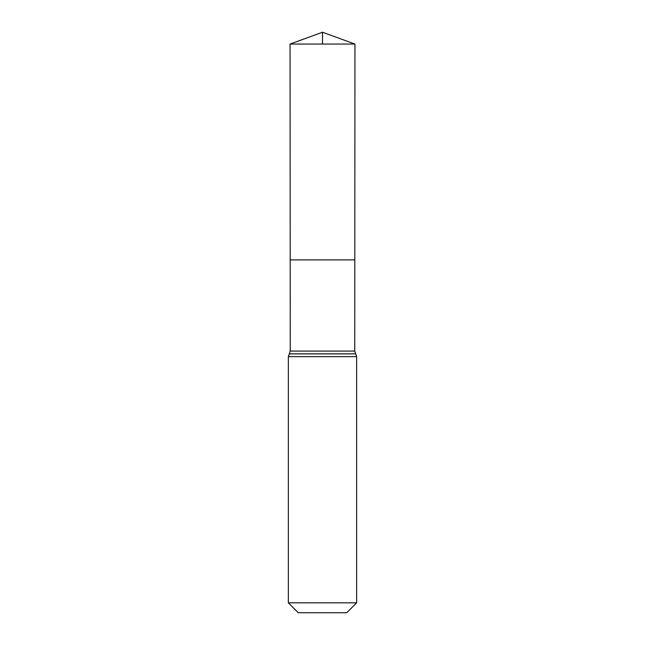<?xml version="1.0" encoding="UTF-8"?>
<svg xmlns="http://www.w3.org/2000/svg" width="645" height="645" viewBox="0 0 645 645"><rect width="100%" height="100%" fill="white"/><g stroke="black" fill="none" stroke-linecap="round" stroke-linejoin="round"><path stroke-width="0.97" d="M290.25 351.082L290.194 259.895L354.806 259.895L290.194 259.895L290.057 44.053L354.944 44.053L354.75 351.082L290.25 351.082L289.283 353.887L355.717 353.887L356.645 356.645L288.355 356.645L289.283 353.887M355.717 353.887L354.75 351.082M356.645 602.817L288.355 602.817L298.28 612.75L346.72 612.75L356.645 602.817L356.645 356.645M288.355 602.817L288.355 356.645M290.057 44.053L322.5 32.25L354.944 44.053M322.5 44.053L322.5 32.25L290.057 44.053L290.194 259.895L322.5 259.895M355.677 353.839L289.323 353.839"/></g></svg>
